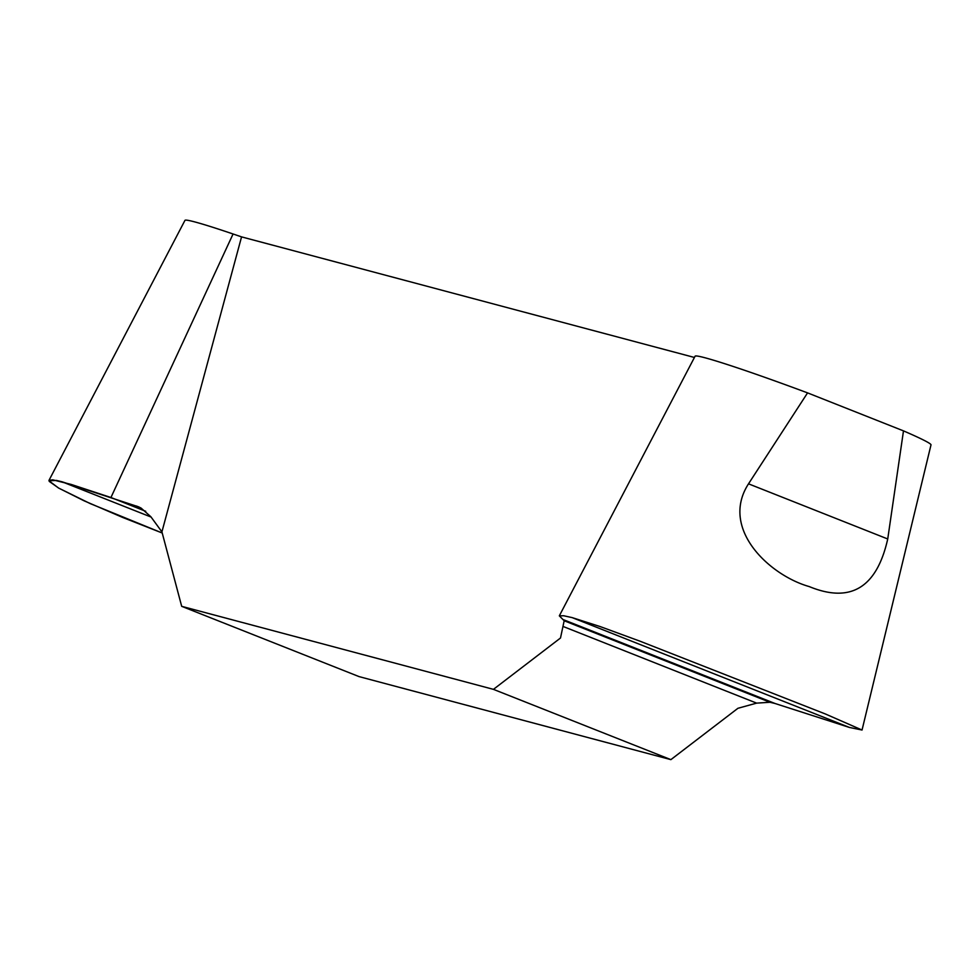 <?xml version="1.0" encoding="UTF-8"?>
<svg xmlns="http://www.w3.org/2000/svg" width="980" height="980" viewBox="0 0 980 980"><rect width="100%" height="100%" fill="white"/><g stroke="black" fill="none" stroke-linecap="round" stroke-linejoin="round"><path stroke-width="1.47" d="M903.486 430.882L887.733 538.976C876.769 587.718 850.591 603.582 809.198 586.567C769.79 575.456 719.516 528.882 748.512 483.826L807.569 392.882L903.486 430.882A126.016 5.28 20.6 0 1 931 444.883L862.045 730.027L825.417 713.991L640.32 641.312L600.103 626.551L572.185 617.621L563.672 615.746L559.335 615.857L564.174 620.757L560.499 638.005L493.442 689.357L181.692 606.338L161.921 531.87L241.558 236.878L694.428 357.467M862.045 730.027L849.44 727.442L774.96 703.469L769.962 702.268L756.634 703.126L737.94 708.283L670.884 759.635L359.133 676.629L181.692 606.338M145.726 511.291L110.936 497.509L71.209 484.439L52.724 479.82L49.025 480.31L49.331 481.462L58.812 488.175L90.197 503.585L162.227 533.01L122.574 517.403L83.998 500.768L58.555 488.028L49 480.837L56.325 480.408L62.046 481.78L138.535 506.819L141.096 508.093L150.859 516.742L161.921 531.87M49.025 480.298L184.963 220.365A126.016 5.28 20.6 0 1 233.069 233.987L241.558 236.878M559.347 615.795L695.09 356.205A126.016 5.28 20.6 0 1 807.569 392.882M493.442 689.357L670.884 759.635M233.069 233.987L110.936 497.509M748.512 483.826L887.733 538.976M139.246 507.138L136.428 506.023M151.079 517.048L62.046 481.78M572.185 617.621L849.44 727.442M563.427 626.6L756.634 703.126M564.174 620.757L769.962 702.268M563.721 619.801L774.96 703.469"/></g></svg>
